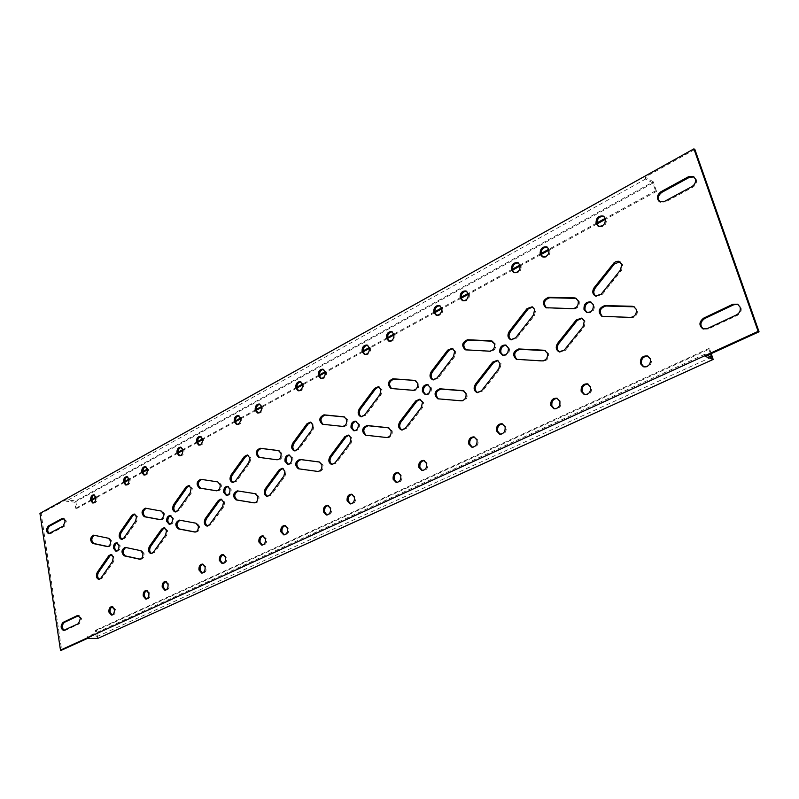 <?xml version="1.0" encoding="UTF-8"?>
<svg xmlns="http://www.w3.org/2000/svg" width="799" height="799" viewBox="0 0 799 799"><rect width="100%" height="100%" fill="white"/><g stroke="black" fill="none" stroke-linecap="round" stroke-linejoin="round"><path stroke-width="0.6" stroke-dasharray="4 3" d="M112.02 615.01L112.629 615.13C114.776 614.681 115.755 612.833 115.575 609.587L112.479 606.681M643.904 366.901L644.403 367.101C649.447 367.4 651.764 364.823 651.375 359.38L647.989 356.174M598.661 226.347L599.15 226.636C604.164 227.206 606.581 224.679 606.401 219.056L603.844 216.389M93.333 502.951L93.922 503.12C96.13 502.761 97.168 500.923 97.039 497.597L94.332 494.971M588.064 384.059L591.57 387.315C591.959 392.419 589.862 394.926 585.258 394.826L584.738 394.636M557.402 398.351L560.958 401.607C561.347 406.551 559.34 409.018 554.945 409.008L554.426 408.828M502.601 423.919L506.196 427.175C506.576 431.859 504.748 434.247 500.713 434.366L500.174 434.197M474.506 437.043L478.112 440.289C478.481 444.843 476.733 447.2 472.878 447.37L472.329 447.2M424.199 460.564L427.805 463.79C428.144 468.114 426.536 470.401 422.971 470.651L422.411 470.501M398.361 472.648L401.947 475.854C402.287 480.079 400.738 482.336 397.323 482.616L396.753 482.476M352.009 494.351L355.555 497.527C355.865 501.562 354.436 503.75 351.26 504.089L350.681 503.949M328.159 505.517L331.675 508.673C331.975 512.628 330.596 514.776 327.54 515.135L326.961 514.995M285.313 525.602L288.759 528.708C289.038 532.514 287.75 534.601 284.903 534.99L284.314 534.861M263.231 535.949L266.646 539.045C266.916 542.761 265.668 544.828 262.911 545.228L262.322 545.098M223.49 554.586L226.836 557.632C227.076 561.218 225.907 563.225 223.33 563.645L222.731 563.525M202.986 564.204L206.282 567.23C206.522 570.756 205.383 572.723 202.886 573.153L202.297 573.033M166.032 581.542L169.248 584.518C169.458 587.934 168.399 589.852 166.042 590.291L165.443 590.171M146.936 590.501L150.112 593.457C150.312 596.813 149.273 598.701 147.006 599.15L146.397 599.02M514.306 272.709L514.826 272.968C519.25 273.238 521.357 270.811 521.138 265.677L518.381 262.921M436.693 315.285L437.233 315.515C441.158 315.575 443.016 313.248 442.786 308.524L439.909 305.737M365.053 354.526L365.612 354.736C369.108 354.646 370.746 352.409 370.526 348.044L367.6 345.238M298.716 390.811L299.285 391.011C302.422 390.811 303.89 388.674 303.69 384.589L300.764 381.812M237.133 424.469L237.703 424.659C240.539 424.389 241.857 422.341 241.668 418.506L238.781 415.76M179.795 455.77L180.374 455.949C182.951 455.64 184.15 453.672 183.98 450.057L181.143 447.35M542.911 256.998L543.42 257.268C548.044 257.628 550.251 255.161 550.042 249.877L547.335 247.141M463.05 300.843L463.58 301.083C467.665 301.203 469.602 298.836 469.373 293.992L466.526 291.196M389.403 341.193L389.952 341.413C393.587 341.373 395.295 339.106 395.076 334.621L392.159 331.815M321.288 378.466L321.847 378.676C325.103 378.516 326.631 376.339 326.411 372.164L323.485 369.378M258.097 413.013L258.666 413.203C261.603 412.963 262.971 410.876 262.781 406.961L259.875 404.204M199.331 445.103L199.91 445.293C202.566 444.993 203.805 442.996 203.635 439.3L200.779 436.584M144.539 475.015L145.128 475.195C147.545 474.856 148.674 472.938 148.514 469.442L145.728 466.766M126.292 484.963L126.881 485.143C129.228 484.803 130.317 482.906 130.177 479.48L127.411 476.823M559.699 352.009L565.382 350.391L584.159 326.981L585.347 321.338L582.251 318.332M477.632 392.679L482.576 391.111L499.934 368.998L501.063 363.595L497.837 360.559M402.067 430.052L406.431 428.554L422.521 407.62L423.6 402.436L420.324 399.4M332.274 464.529L336.159 463.12L351.131 443.235L352.169 438.261L348.903 435.255M267.615 496.429L271.121 495.11L285.083 476.194L286.072 471.4L282.856 468.434M207.55 526.052L210.736 524.803L223.8 506.766L224.749 502.152L221.613 499.235M151.61 553.607L154.537 552.439L166.781 535.21L167.7 530.756L164.664 527.899M595.974 296.229L602.196 294.591L621.552 270.382L622.771 264.649L619.974 261.822M511.27 339.855L516.663 338.257L534.531 315.425L535.69 309.942L532.693 307.026M433.368 379.905L438.102 378.366L454.651 356.763L455.75 351.51L452.653 348.574M361.488 416.798L365.682 415.33L381.053 394.856L382.112 389.802L378.986 386.876M294.951 450.906L298.716 449.517L313.048 430.052L314.047 425.198L310.941 422.301M233.198 482.526L236.604 481.228L249.997 462.681L250.966 458.007L247.91 455.15M175.73 511.939L178.846 510.711L191.39 493.013L192.319 488.509L189.343 485.692M546.436 307.885L573.882 309.043C577.947 308.304 579.734 305.717 579.225 301.313L576.239 298.377M465.857 349.922L490.696 351.52C494.411 350.891 496.059 348.444 495.64 344.189L492.514 341.213M391.6 388.594L414.192 390.571C417.607 390.052 419.135 387.735 418.776 383.62L415.62 380.644M323.016 424.319L343.59 426.616C346.736 426.177 348.164 423.979 347.875 419.994L344.649 417.028M259.535 457.447L278.242 459.974C281.158 459.615 282.486 457.517 282.247 453.662L278.921 450.676M216.779 490.806L217.648 490.946C220.314 490.606 221.543 488.598 221.333 484.913L218.916 482.057L201.678 479.42M160.549 519.65L161.288 519.779C163.715 519.41 164.834 517.482 164.644 513.997L162.417 511.18L146.127 508.314M587.075 312.469L587.575 312.709C592.379 313.038 594.636 310.521 594.346 305.178L591.33 302.222M503 355.265L503.53 355.485C507.755 355.555 509.712 353.138 509.412 348.254L506.246 345.248M425.657 394.566L426.207 394.756C429.942 394.656 431.67 392.349 431.37 387.835L428.144 384.828M354.267 430.771L354.836 430.951C358.162 430.731 359.69 428.524 359.42 424.339L356.204 421.353M288.189 464.259L288.759 464.429C291.745 464.129 293.123 462.022 292.873 458.087L289.697 455.14M226.836 495.32L227.425 495.47C230.122 495.13 231.36 493.103 231.141 489.407L228.035 486.511M169.738 524.204L170.327 524.354C172.784 523.974 173.912 522.037 173.723 518.531L170.696 515.695M602.346 316.464L631.619 317.812C635.954 317.053 637.832 314.397 637.272 309.832L634.206 306.826M516.923 359.46L543.31 361.238C547.265 360.619 549.003 358.102 548.523 353.707L545.278 350.631M438.391 398.901L462.311 401.078C465.927 400.559 467.545 398.182 467.145 393.937L463.81 390.851M366.022 435.255L387.745 437.742C391.081 437.323 392.579 435.065 392.239 430.961L388.863 427.884M299.216 468.893L318.891 471.61C321.957 471.27 323.355 469.113 323.076 465.148L319.58 462.052M254.382 502.861L255.191 503C257.977 502.651 259.256 500.583 259.016 496.818L256.449 493.862L238.232 491.015M195.336 532.034L196.035 532.154C198.571 531.774 199.73 529.797 199.51 526.231L197.163 523.325L179.995 520.239M140.254 559.19L140.924 559.31C143.221 558.91 144.289 557.013 144.1 553.627L141.932 550.761L125.813 547.485M99.396 579.335L102.092 578.236L113.608 561.737L114.487 557.442L111.55 554.646M122.127 539.355L124.994 538.206L136.779 521.278L137.678 516.923L134.771 514.166M107.995 546.556L108.674 546.686C110.891 546.296 111.92 544.439 111.76 541.133L109.703 538.356L94.372 535.3M116.474 551.14L117.063 551.28C119.301 550.891 120.339 549.023 120.17 545.687L117.243 542.911M703.38 329.008L708.144 329.068L737.437 315.335C740.603 313.478 741.782 310.861 740.993 307.485L737.966 304.439M64.12 630.351L65.518 630.301L79.69 623.659L81.668 618.446L78.682 615.59M660.054 201.977L665.177 202.117L692.873 187.176C695.869 185.198 696.998 182.631 696.259 179.465L693.951 176.939M49.228 533.632L50.806 533.582L64.499 526.201L66.417 521.038L63.74 518.431M707.255 355.435L704.538 354.376L705.207 356.364M704.538 354.376L87.371 636.803L87.6 638.321M694.87 149.463L645.133 177.168L645.732 178.966L652.933 183.041L655.56 190.821L656.528 191.361L653.302 181.812L75.725 500.893L65.808 499.784L41.149 513.517L61.703 650.146M65.808 499.784L66.037 501.203L74.766 502.162L75.745 508.264L76.924 508.394L75.725 500.893M645.732 178.966L66.037 501.203M41.149 513.517L39.95 513.397M653.302 181.812L645.133 177.168M652.933 183.041L74.766 502.162M655.56 190.821L605.312 218.327M596.853 222.961L548.913 249.208M541.023 253.523L519.999 265.038M512.389 269.203L468.214 293.383M461.093 297.288L441.617 307.955M434.736 311.72L393.887 334.082M387.435 337.617L369.338 347.525M363.096 350.941L325.213 371.685M319.36 374.891L302.471 384.129M296.809 387.235L261.563 406.531M256.229 409.448L240.449 418.087M235.296 420.913L202.407 438.921M197.553 441.577L182.751 449.677M178.047 452.254L147.286 469.093M142.851 471.52L128.939 479.14M124.634 481.497L95.8 497.278M91.735 499.505L75.745 508.264M656.528 191.361L605.552 219.246M597.013 223.92L549.143 250.097M541.163 254.462L520.219 265.917M512.519 270.132L468.414 294.252M461.213 298.197L441.807 308.813M434.846 312.619L394.067 334.921M387.545 338.486L369.498 348.354M363.195 351.81L325.363 372.504M319.45 375.74L302.621 384.938M296.898 388.074L261.702 407.32M256.309 410.267L240.579 418.876M235.365 421.732L202.527 439.69M197.613 442.376L182.871 450.446M178.107 453.043L147.396 469.842M142.901 472.299L129.048 479.879M124.694 482.266L95.9 498.007M91.785 500.264L76.924 508.394M711.22 353.617L709.642 348.953L96.439 630.451L95.231 630.431L96.27 636.943L87.371 636.803M97.718 638.461L96.439 630.451M709.642 348.953L708.693 348.574L95.231 630.431M708.693 348.574L710.501 353.947M711.559 357.093L96.27 636.943M344.988 417.058L344.419 416.938M279.61 450.766L278.641 450.606M218.916 482.057L217.718 481.897M162.417 511.18L161.218 511.05M389.173 427.914L388.644 427.805M320.279 462.152L319.3 461.982M256.449 493.862L255.261 493.702M197.163 523.325L195.955 523.195M141.932 550.761L140.724 550.671M109.703 538.356L108.494 538.256M50.806 533.582L49.598 533.482M64.499 526.201L63.291 526.082M692.873 187.176L691.914 186.606M665.177 202.117L664.199 201.578M65.518 630.301L64.3 630.281M79.69 623.659L78.472 623.629M737.437 315.335L736.498 314.906M708.144 329.068L707.185 328.659M95.081 535.3L93.873 535.19M108.444 546.656L107.705 546.596M124.994 538.206L123.785 538.107M136.779 521.278L135.58 521.158M102.092 578.236L100.884 578.166M113.608 561.737L112.399 561.657M126.582 547.495L125.373 547.395M140.644 559.27L139.985 559.22M180.624 520.259L179.415 520.129M195.845 532.124L195.036 532.054M255.101 502.98L254.092 502.861M238.591 491.035L237.403 490.886M299.565 468.963L298.387 468.773M318.891 471.61L317.722 471.43M366.771 435.435L365.612 435.205M387.745 437.742L386.606 437.512M439.46 399.17L438.331 398.901M462.311 401.078L461.193 400.798M518.331 359.82L517.253 359.49M543.31 361.238L542.241 360.908M604.224 316.973L603.195 316.574M631.619 317.812L630.611 317.403M146.686 508.334L145.488 508.194M161.128 519.759L160.249 519.67M217.588 490.936L216.519 490.796M259.945 457.537L258.756 457.348M278.242 459.974L277.063 459.775M323.755 424.509L322.596 424.279M343.59 426.616L342.431 426.376M392.629 388.863L391.49 388.584M414.192 390.571L413.053 390.292M467.195 350.272L466.087 349.942M490.696 351.52L489.597 351.18M548.184 308.364L547.115 307.965M573.882 309.043L572.833 308.644M178.846 510.711L177.648 510.581M191.39 493.013L190.202 492.863M236.604 481.228L235.415 481.058M249.997 462.681L248.819 462.491M298.716 449.517L297.548 449.318M313.048 430.052L311.88 429.822M365.682 415.33L364.534 415.09M381.053 394.856L379.915 394.586M438.102 378.366L436.983 378.067M454.651 356.763L453.542 356.444M516.663 338.257L515.585 337.897M534.531 315.425L533.462 315.036M602.196 294.591L601.168 294.172M621.552 270.382L620.543 269.932M154.537 552.439L153.328 552.349M166.781 535.21L165.583 535.1M210.736 524.803L209.538 524.673M223.8 506.766L222.601 506.616M271.121 495.11L269.932 494.951M285.083 476.194L283.905 476.014M336.159 463.12L335.001 462.921M351.131 443.235L349.972 443.016M406.431 428.554L405.293 428.314M422.521 407.62L421.393 407.36M482.576 391.111L481.477 390.821M499.934 368.998L498.846 368.679M565.382 350.391L564.324 350.032M584.159 326.981L583.12 326.601M112.629 615.13L111.411 615.09M644.403 367.101L643.395 366.761M599.15 226.636L598.131 226.137M93.922 503.12L92.724 502.99M585.258 394.826L584.199 394.516M554.945 409.008L553.877 408.728M500.713 434.366L499.615 434.117M472.878 447.37L471.76 447.13M422.971 470.651L421.832 470.451M397.323 482.616L396.174 482.436M351.26 504.089L350.092 503.929M327.54 515.135L326.362 514.985M284.903 534.99L283.715 534.871M262.911 545.228L261.722 545.118M223.33 563.645L222.122 563.555M202.886 573.153L201.688 573.073M166.042 590.291L164.834 590.231M147.006 599.15L145.788 599.09M514.826 272.968L513.757 272.549M437.233 315.515L436.124 315.156M365.612 354.736L364.464 354.426M299.285 391.011L298.127 390.751M237.703 424.659L236.524 424.439M180.374 455.949L179.186 455.77M543.42 257.268L542.361 256.819M463.58 301.083L462.481 300.704M389.952 341.413L388.813 341.093M321.847 378.676L320.689 378.396M258.666 413.203L257.498 412.973M199.91 445.293L198.721 445.093M145.128 475.195L143.93 475.025M126.881 485.143L125.683 484.993M582.791 318.491L581.742 318.102M498.396 360.669L497.298 360.349M420.903 399.49L419.775 399.21M349.493 435.305L348.334 435.075M283.465 468.464L282.287 468.274M222.222 499.235L221.033 499.085M165.273 527.869L164.065 527.749M620.493 262.022L619.475 261.553M533.243 307.176L532.174 306.786M453.223 348.684L452.114 348.354M379.565 386.956L378.426 386.676M311.54 422.351L310.372 422.112M248.509 455.17L247.33 454.971M189.952 485.692L188.754 485.532M576.778 298.546L575.739 298.137M493.073 341.343L491.984 340.993M416.179 380.733L415.051 380.444M345.288 417.108L344.129 416.858M279.71 450.786L278.531 450.586M587.575 312.709L586.536 312.309M503.53 355.485L502.441 355.146M426.207 394.756L425.078 394.476M354.836 430.951L353.677 430.721M288.759 464.429L287.58 464.239M227.425 495.47L226.227 495.32M170.327 524.354L169.128 524.234M634.726 307.006L633.717 306.586M545.817 350.761L544.758 350.421M464.379 390.951L463.27 390.661M389.483 427.964L388.344 427.725M320.369 462.162L319.201 461.962M112.17 554.586L110.951 554.496M135.391 514.137L134.182 514.007M117.063 551.28L115.855 551.19M738.456 304.639L737.517 304.189M79.291 615.5L78.072 615.46M694.451 177.198L693.492 176.619M64.359 518.371L63.151 518.261M49.818 533.802L48.619 533.702M660.523 202.287L659.535 201.748M64.719 630.481L63.501 630.461M703.849 329.238L702.88 328.828M117.862 542.861L116.654 542.761M94.871 535.27L93.673 535.16M108.674 546.686L107.465 546.596M122.726 539.505L121.518 539.405M99.995 579.475L98.776 579.405M126.342 547.455L125.133 547.355M140.924 559.31L139.705 559.22M180.464 520.229L179.256 520.109M196.035 532.154L194.836 532.044M255.191 503L254.002 502.851M238.541 491.035L237.353 490.876M299.515 468.953L298.337 468.773M366.521 435.395L365.363 435.175M438.941 399.091L437.822 398.811M517.452 359.66L516.374 359.33M602.846 316.694L601.817 316.294M171.306 515.665L170.107 515.535M228.634 486.511L227.445 486.351M290.297 455.17L289.118 454.981M356.793 421.413L355.635 421.173M428.723 384.918L427.595 384.629M506.806 345.378L505.717 345.038M591.859 302.392L590.821 301.982M146.557 508.314L145.358 508.174M161.288 519.779L160.09 519.66M217.648 490.946L216.459 490.786M259.875 457.527L258.686 457.338M323.515 424.469L322.347 424.239M392.149 388.783L391.011 388.504M466.396 350.132L465.298 349.802M546.955 308.124L545.887 307.735M176.319 512.089L175.121 511.959M233.777 482.686L232.589 482.526M295.52 451.075L294.352 450.866M362.047 416.978L360.898 416.728M433.917 380.104L432.798 379.805M511.799 340.074L510.721 339.725M596.473 296.469L595.435 296.059M152.21 553.757L151.001 553.657M208.139 526.191L206.941 526.072M268.194 496.588L267.006 496.429M332.843 464.688L331.675 464.489M402.626 430.222L401.488 429.982M478.182 392.868L477.073 392.579M560.219 352.219L559.16 351.87M128.03 476.803L126.831 476.643M146.347 466.756L145.148 466.586M201.388 436.604L200.199 436.394M260.474 404.244L259.305 404.004M324.084 369.448L322.926 369.168M392.748 331.925L391.61 331.595M467.095 291.345L465.997 290.956M547.884 247.33L546.826 246.871M181.753 447.35L180.564 447.16M239.39 415.79L238.212 415.57M301.363 381.882L300.194 381.612M368.189 345.338L367.051 345.018M440.479 305.867L439.37 305.498M518.931 263.091L517.862 262.661M147.545 590.441L146.327 590.381M166.641 581.482L165.423 581.412M203.595 564.164L202.387 564.074M224.1 554.556L222.891 554.456M263.83 535.939L262.641 535.819M285.912 525.592L284.724 525.462M328.759 505.537L327.59 505.377M352.599 494.371L351.44 494.201M398.951 472.698L397.802 472.499M424.778 460.614L423.64 460.404M475.075 437.123L473.967 436.883M503.16 424.009L502.062 423.75M557.942 398.461L556.873 398.172M588.593 384.189L587.545 383.87M94.941 494.931L93.743 494.791M604.374 216.609L603.355 216.1M648.508 356.324L647.5 355.964M113.088 606.601L111.87 606.551"/><path stroke-width="1.2" d="M108.914 612.084L111.411 615.09C113.558 614.641 114.537 612.793 114.357 609.547L111.87 606.551C109.723 606.99 108.734 608.838 108.914 612.084M112.479 606.681C110.681 607.54 109.902 609.357 110.132 612.124L112.02 615.01M640.458 363.655L643.395 366.761C648.438 367.051 650.766 364.474 650.376 359.021L647.5 355.964C642.426 355.625 640.079 358.192 640.458 363.655M647.989 356.174C643.175 356.274 640.998 358.881 641.467 364.004L643.904 366.901M596.054 223.66L598.131 226.137C603.135 226.706 605.562 224.179 605.382 218.546L603.355 216.1C598.321 215.49 595.894 218.007 596.054 223.66M603.844 216.389C599.03 216.319 596.773 218.906 597.073 224.159L598.661 226.347M90.617 500.314L92.724 502.99C94.931 502.631 95.97 500.783 95.84 497.457L93.743 494.791C91.525 495.15 90.487 496.988 90.617 500.314M94.332 494.971C92.454 495.799 91.615 497.627 91.815 500.454L93.333 502.951M590.521 386.996C590.92 392.109 588.813 394.616 584.199 394.516L581.173 391.37C580.793 386.237 582.92 383.74 587.545 383.87L590.521 386.996M584.738 394.636L582.231 391.67C581.762 386.906 583.699 384.369 588.064 384.059M559.889 401.318C560.279 406.262 558.271 408.738 553.877 408.728L550.821 405.552C550.441 400.589 552.459 398.122 556.873 398.172L559.889 401.318M554.426 408.828L551.889 405.842C551.43 401.238 553.268 398.741 557.402 398.351M505.098 426.916C505.477 431.6 503.65 433.997 499.615 434.117L496.529 430.931C496.169 426.227 498.007 423.84 502.062 423.75L505.098 426.916M500.174 434.197L497.637 431.18C497.188 426.856 498.846 424.439 502.601 423.919M477.003 440.049C477.373 444.604 475.625 446.971 471.76 447.13L468.683 443.944C468.324 439.38 470.082 437.023 473.967 436.883L477.003 440.049M472.329 447.2L469.802 444.174C469.363 439.989 470.931 437.612 474.506 437.043M426.666 463.58C427.016 467.914 425.398 470.202 421.832 470.451L418.776 467.265C418.436 462.921 420.064 460.633 423.64 460.404L426.666 463.58M422.411 470.501L419.914 467.465C419.505 463.52 420.933 461.213 424.199 460.564M400.798 475.665C401.138 479.899 399.59 482.147 396.174 482.436L393.138 479.25C392.808 475.015 394.366 472.758 397.802 472.499L400.798 475.665M396.753 482.476L394.287 479.44C393.887 475.605 395.255 473.338 398.361 472.648M354.386 497.358C354.706 501.402 353.268 503.6 350.092 503.929L347.116 500.763C346.806 496.708 348.244 494.521 351.44 494.201L354.386 497.358M350.681 503.949L348.274 500.923C347.905 497.288 349.153 495.09 352.009 494.351M330.506 508.524C330.806 512.479 329.428 514.636 326.362 514.985L323.425 511.829C323.126 507.864 324.514 505.717 327.59 505.377L330.506 508.524M326.961 514.995L324.594 511.979C324.244 508.434 325.433 506.286 328.159 505.517M287.58 528.588C287.86 532.384 286.561 534.481 283.715 534.871L280.839 531.735C280.559 527.929 281.857 525.832 284.724 525.462L287.58 528.588M284.314 534.861L282.027 531.864C281.697 528.489 282.786 526.401 285.313 525.602M265.448 538.926C265.717 542.651 264.469 544.718 261.722 545.118L258.886 541.992C258.626 538.266 259.875 536.199 262.641 535.819L265.448 538.926M262.322 545.098L260.084 542.112C259.765 538.816 260.814 536.768 263.231 535.949M225.628 557.532C225.877 561.128 224.709 563.135 222.122 563.555L219.375 560.459C219.136 556.863 220.304 554.866 222.891 554.456L225.628 557.532M222.731 563.525L220.574 560.558C220.284 557.412 221.253 555.415 223.49 554.586M205.073 567.14C205.313 570.666 204.174 572.643 201.688 573.073L198.971 569.997C198.741 566.461 199.88 564.494 202.387 564.074L205.073 567.14M202.297 573.033L200.179 570.077C199.9 567 200.829 565.043 202.986 564.204M168.04 584.459C168.249 587.864 167.181 589.792 164.834 590.231L162.207 587.175C161.997 583.759 163.076 581.842 165.423 581.412L168.04 584.459M165.443 590.171L163.425 587.245C163.166 584.299 164.035 582.401 166.032 581.542M148.894 593.397C149.093 596.753 148.065 598.651 145.788 599.09L143.211 596.064C143.011 592.708 144.05 590.811 146.327 590.381L148.894 593.397M146.397 599.02L144.419 596.114C144.17 593.238 145.009 591.36 146.936 590.501M511.51 269.932L513.757 272.549C518.181 272.809 520.289 270.382 520.069 265.248L517.862 262.661C513.417 262.362 511.3 264.789 511.51 269.932M518.381 262.921C514.186 263.151 512.259 265.628 512.578 270.362L514.306 272.709M433.787 312.469L436.124 315.156C440.049 315.215 441.897 312.878 441.677 308.154L439.37 305.498C435.435 305.418 433.567 307.745 433.787 312.469M439.909 305.737C436.244 306.167 434.576 308.534 434.906 312.838L436.693 315.285M362.107 351.71L364.464 354.426C367.969 354.337 369.607 352.099 369.388 347.725L367.051 345.018C363.535 345.098 361.887 347.325 362.107 351.71M367.6 345.238C364.394 345.817 362.936 348.074 363.245 352.019L365.053 354.526M295.78 388.014L298.127 390.751C301.263 390.551 302.731 388.414 302.521 384.329L300.194 381.612C297.048 381.792 295.57 383.929 295.78 388.014M300.764 381.812C297.927 382.481 296.649 384.639 296.938 388.284L298.716 390.811M234.227 421.712L236.524 424.439C239.36 424.169 240.679 422.122 240.489 418.276L238.212 415.57C235.365 415.82 234.037 417.867 234.227 421.712M238.781 415.76C236.264 416.499 235.136 418.556 235.405 421.932L237.133 424.469M176.949 453.063L179.186 455.77C181.753 455.46 182.951 453.482 182.791 449.867L180.564 447.16C177.987 447.47 176.789 449.428 176.949 453.063M181.143 447.35C178.906 448.129 177.907 450.097 178.137 453.243L179.795 455.77M540.164 254.242L542.361 256.819C546.985 257.178 549.193 254.711 548.983 249.418L546.826 246.871C542.191 246.482 539.974 248.938 540.164 254.242M547.335 247.141C542.94 247.281 540.903 249.797 541.223 254.691L542.911 256.998M460.164 298.037L462.481 300.704C466.566 300.824 468.504 298.456 468.274 293.593L465.997 290.956C461.892 290.806 459.954 293.173 460.164 298.037M466.526 291.196C462.691 291.565 460.943 293.972 461.273 298.417L463.05 300.843M386.456 338.377L388.813 341.093C392.459 341.043 394.167 338.776 393.947 334.282L391.61 331.595C387.964 331.615 386.247 333.882 386.456 338.377M392.159 331.815C388.803 332.344 387.275 334.641 387.595 338.706L389.403 341.193M318.332 375.67L320.689 378.396C323.945 378.237 325.473 376.059 325.263 371.875L322.926 369.168C319.66 369.318 318.122 371.485 318.332 375.67M323.485 369.378C320.529 370.017 319.191 372.204 319.49 375.949L321.288 378.466M255.171 410.237L257.498 412.973C260.434 412.723 261.802 410.646 261.603 406.721L259.305 404.004C256.359 404.234 254.981 406.311 255.171 410.237M259.875 404.204C257.258 404.923 256.079 407.011 256.349 410.476L258.097 413.013M196.464 442.376L198.721 445.093C201.378 444.793 202.616 442.796 202.447 439.1L200.199 436.394C197.533 436.683 196.294 438.681 196.464 442.376M200.779 436.584C198.442 437.353 197.403 439.35 197.653 442.576L199.331 445.103M141.743 472.329L143.93 475.025C146.347 474.696 147.475 472.778 147.326 469.273L145.148 466.586C142.721 466.916 141.593 468.833 141.743 472.329M145.728 466.766C143.65 467.575 142.711 469.482 142.931 472.499L144.539 475.015M123.525 482.306L125.683 484.993C128.02 484.643 129.118 482.756 128.979 479.32L126.831 476.643C124.484 476.973 123.376 478.861 123.525 482.306M127.411 476.823C125.403 477.632 124.504 479.51 124.724 482.456L126.292 484.963M584.309 320.948L581.742 318.102L576.269 319.95L557.612 343.34C555.395 347.156 555.904 350.002 559.16 351.87L564.324 350.032L583.12 326.601L584.309 320.948M582.251 318.332L577.317 320.339L558.671 343.7C556.553 347.175 556.903 349.942 559.699 352.009M499.974 363.275L497.298 360.349L492.643 362.137L475.395 384.229C473.278 388.074 473.837 390.861 477.073 392.579L481.477 390.821L498.846 368.679L499.974 363.275M497.837 360.559L493.732 362.456L476.504 384.529C474.486 388.004 474.866 390.721 477.632 392.679M422.471 402.167L419.775 399.21L415.76 400.918L399.77 421.842C397.752 425.687 398.331 428.404 401.488 429.982L405.293 428.314L421.393 407.36L422.471 402.167M420.324 399.4L416.888 401.188L400.908 422.082C398.991 425.527 399.38 428.184 402.067 430.052M351.011 438.042L348.334 435.075L344.838 436.693L329.957 456.559C328.049 460.374 328.629 463.021 331.675 464.489L335.001 462.921L349.972 443.016L351.011 438.042M348.903 435.255L345.997 436.913L331.126 456.758C329.308 460.144 329.697 462.731 332.274 464.529M284.893 471.22L282.287 468.274L279.211 469.792L265.328 488.698C263.52 492.474 264.079 495.05 267.006 496.429L269.932 494.951L283.905 476.014L284.893 471.22M282.856 468.434L280.389 469.972L266.516 488.858C264.799 492.174 265.158 494.701 267.615 496.429M223.56 502.002L221.033 499.085L218.307 500.514L205.313 518.541C203.595 522.266 204.145 524.773 206.941 526.072L209.538 524.673L222.601 506.616L223.56 502.002M221.613 499.235L219.505 500.663L206.512 518.671C204.884 521.907 205.233 524.364 207.55 526.052M166.502 530.636L164.065 527.749L161.638 529.098L149.453 546.326C147.815 549.982 148.334 552.429 151.001 553.657L153.328 552.349L165.583 535.1L166.502 530.636M164.664 527.899L162.836 529.218L150.661 546.426C149.113 549.572 149.433 551.959 151.61 553.607M621.752 264.189L618.626 261.273L616.309 261.413L614.141 262.681L594.186 287.63C591.979 291.305 592.399 294.112 595.435 296.059L601.168 294.172L620.543 269.932L621.752 264.189M619.974 261.822L614.441 263.9L595.225 288.059C593.128 291.395 593.377 294.122 595.974 296.229M534.621 309.553L532.174 306.786L527.03 308.634L509.273 331.445C507.155 335.181 507.635 337.937 510.721 339.725L515.585 337.897L533.462 315.036L534.621 309.553M532.693 307.026L528.099 309.023L510.361 331.805C508.344 335.181 508.653 337.867 511.27 339.855M454.641 351.18L452.114 348.354L447.7 350.132L431.25 371.705C429.233 375.46 429.742 378.157 432.798 379.805L436.983 378.067L453.542 356.444L454.641 351.18M452.653 348.574L448.808 350.451L432.369 372.014C430.451 375.37 430.781 378.007 433.368 379.905M380.963 389.532L378.426 386.676L374.591 388.364L359.31 408.828C357.393 412.574 357.912 415.21 360.898 416.728L364.534 415.09L379.915 394.586L380.963 389.532M378.986 386.876L375.74 388.634L360.459 409.078C358.641 412.404 358.981 414.981 361.488 416.798M312.888 424.968L310.372 422.112L307.026 423.71L292.774 443.165C290.946 446.881 291.475 449.447 294.352 450.866L297.548 449.318L311.88 429.822L312.888 424.968M310.941 422.301L308.184 423.939L293.952 443.375C292.214 446.641 292.554 449.148 294.951 450.906M249.777 457.817L247.33 454.971L244.364 456.479L231.051 475.015C229.313 478.681 229.822 481.188 232.589 482.526L235.415 481.058L248.819 462.491L249.777 457.817M247.91 455.15L245.553 456.668L232.239 475.185C230.601 478.381 230.911 480.828 233.198 482.526M191.131 488.349L188.754 485.532L186.117 486.941L173.633 504.638C171.985 508.254 172.474 510.691 175.121 511.959L177.648 510.581L190.202 492.863L191.131 488.349M189.343 485.692L187.316 487.1L174.831 504.778C173.273 507.894 173.573 510.281 175.73 511.939M578.186 300.903L575.739 298.137L574.361 297.867L548.623 297.338C542.751 299.875 541.842 303.34 545.887 307.735L572.833 308.644C576.908 307.895 578.686 305.318 578.186 300.903M576.239 298.377L549.682 297.747C544.089 299.915 543.01 303.3 546.436 307.885M494.541 343.85L491.075 340.833L467.555 339.745C462.002 342.282 461.253 345.637 465.298 349.802L489.597 351.18C493.323 350.551 494.971 348.104 494.541 343.85M492.514 341.213L468.653 340.084C463.38 342.232 462.451 345.508 465.857 349.922M417.647 383.33L415.051 380.444L392.918 378.776C387.685 381.293 387.056 384.539 391.011 388.504L413.053 390.292C416.479 389.772 418.007 387.445 417.647 383.33M346.716 419.755L344.129 416.858L323.975 414.841C319.051 417.318 318.511 420.454 322.347 424.239L342.431 426.376C345.587 425.947 347.006 423.74 346.716 419.755M281.068 453.462L278.531 450.586L260.104 448.249C255.47 450.666 255.001 453.702 258.686 457.338L277.063 459.775C279.98 459.425 281.308 457.318 281.068 453.462M220.144 484.753L217.718 481.897L200.739 479.28C196.414 481.627 195.985 484.554 199.45 488.069L216.459 490.786C219.126 490.446 220.354 488.439 220.144 484.753M163.445 513.867L161.218 511.05L145.358 508.174C141.413 510.481 141.033 513.318 144.21 516.683L160.09 519.66C162.507 519.29 163.625 517.352 163.445 513.867M584.009 309.493L586.536 312.309C591.34 312.639 593.597 310.122 593.307 304.769L590.821 301.982C586.007 301.613 583.729 304.119 584.009 309.493M591.33 302.222C586.756 302.342 584.658 304.898 585.048 309.892L587.075 312.469M499.794 352.239L502.441 355.146C506.666 355.215 508.623 352.808 508.324 347.915L505.717 345.038C501.482 344.938 499.505 347.335 499.794 352.239M506.246 345.248C502.281 345.627 500.494 348.064 500.883 352.579L503 355.265M422.401 391.54L425.078 394.476C428.813 394.376 430.541 392.069 430.252 387.555L427.595 384.629C423.85 384.719 422.112 387.016 422.401 391.54M428.144 384.828C424.698 385.378 423.16 387.705 423.53 391.82L425.657 394.566M351.021 427.775L353.677 430.721C357.013 430.501 358.541 428.294 358.272 424.099L355.635 421.173C352.299 421.373 350.751 423.57 351.021 427.775M356.204 421.353C353.178 422.012 351.83 424.229 352.179 428.014L354.267 430.771M284.983 461.303L287.58 464.239C290.576 463.939 291.945 461.822 291.695 457.897L289.118 454.981C286.122 455.26 284.744 457.368 284.983 461.303M289.697 455.14C287.031 455.879 285.852 457.997 286.162 461.492L288.189 464.259M223.71 492.414L226.227 495.32C228.923 494.971 230.172 492.953 229.952 489.248L227.445 486.351C224.739 486.681 223.5 488.698 223.71 492.414M228.035 486.511C225.668 487.3 224.619 489.318 224.899 492.564L226.836 495.32M166.701 521.357L169.128 524.234C171.575 523.854 172.704 521.907 172.514 518.401L170.107 515.535C167.65 515.904 166.522 517.842 166.701 521.357M170.696 515.695C168.589 516.514 167.66 518.441 167.91 521.477L169.738 524.204M636.254 309.423L633.717 306.586L632.159 306.267L604.733 305.598C598.531 308.144 597.552 311.71 601.817 316.294L630.611 317.403C634.945 316.654 636.823 313.987 636.254 309.423M634.206 306.826L605.762 306.007C599.829 308.214 598.691 311.7 602.346 316.464M547.455 353.358L544.758 350.421L543.749 350.232L518.751 348.963C512.878 351.54 512.089 354.986 516.374 359.33L542.241 360.908C546.196 360.279 547.934 357.762 547.455 353.358M545.278 350.631L519.829 349.313C514.226 351.51 513.258 354.896 516.923 359.46M466.027 393.647L463.27 390.661L439.79 388.793C434.257 391.35 433.607 394.696 437.822 398.811L461.193 400.798C464.818 400.279 466.426 397.902 466.027 393.647M463.81 390.851L440.908 389.083C435.645 391.24 434.806 394.516 438.391 398.901M391.101 430.731L388.344 427.725L367.031 425.497C361.827 428.024 361.278 431.25 365.363 435.175L386.606 437.512C389.932 437.093 391.43 434.826 391.101 430.731M321.907 464.958L319.201 461.962L299.765 459.425C294.881 461.902 294.402 465.018 298.337 468.773L317.722 471.43C320.789 471.08 322.187 468.923 321.907 464.958M257.827 496.668L255.261 493.702L237.353 490.876C232.839 493.273 232.409 496.279 236.065 499.904L254.002 502.851C256.789 502.501 258.067 500.434 257.827 496.668M198.312 526.112L195.955 523.195L179.256 520.109C175.141 522.466 174.761 525.372 178.107 528.838L194.836 532.044C197.363 531.655 198.522 529.677 198.312 526.112M142.891 553.537L140.724 550.671L125.133 547.355C121.368 549.662 121.019 552.479 124.095 555.814L139.705 559.22C142.012 558.821 143.071 556.923 142.891 553.537M113.278 557.352L110.951 554.496L108.764 555.764L97.308 572.254C95.75 575.839 96.24 578.226 98.776 579.405L100.884 578.166L112.399 561.657L113.278 557.352M111.55 554.646L109.972 555.854L98.517 572.334C97.059 575.38 97.348 577.707 99.396 579.335M136.469 516.803L134.182 514.007L131.825 515.345L120.09 532.264C118.522 535.819 119.001 538.196 121.518 539.405L123.785 538.107L135.58 521.158L136.469 516.803M134.771 514.166L133.024 515.465L121.298 532.374C119.82 535.41 120.1 537.737 122.127 539.355M110.552 541.023L108.494 538.256L93.673 535.16C90.047 537.417 89.698 540.164 92.624 543.41L107.465 546.596C109.683 546.196 110.711 544.339 110.552 541.023M113.538 548.344L115.855 551.19C118.092 550.791 119.131 548.923 118.961 545.587L116.654 542.761C114.407 543.15 113.368 545.008 113.538 548.344M117.243 542.911C115.356 543.749 114.527 545.597 114.746 548.444L116.474 551.14M740.054 307.046L737.517 304.189L732.813 304.299L703.629 318.162C698.995 321.907 698.745 325.463 702.88 328.828L707.185 328.659L736.498 314.906C739.664 313.048 740.853 310.421 740.054 307.046M737.966 304.439L733.752 304.739L704.598 318.581C700.144 322.017 699.744 325.493 703.38 329.008M80.449 618.406L78.072 615.46L77.223 615.649L63.091 622.361C60.374 625.697 60.504 628.394 63.501 630.461L78.472 623.629L80.449 618.406M78.682 615.59L64.31 622.391C61.763 625.138 61.703 627.794 64.12 630.351M695.3 178.886L693.492 176.619L688.478 176.729L660.883 191.78C656.728 195.246 656.279 198.571 659.535 201.748L664.199 201.578L691.914 186.606C694.91 184.629 696.039 182.062 695.3 178.886M693.951 176.939L689.437 177.308L661.862 192.339C657.927 195.465 657.317 198.681 660.054 201.977M65.208 520.918L63.151 518.261L62.112 518.491L48.459 525.942C45.883 529.118 45.933 531.715 48.619 533.702L63.291 526.082L65.208 520.918M63.74 518.431L49.658 526.052C47.271 528.658 47.121 531.185 49.228 533.632M146.127 508.314C142.552 511.02 142.312 513.857 145.408 516.813L160.549 519.65M179.995 520.239C176.279 523.015 176.05 525.922 179.316 528.958L195.336 532.034M125.813 547.485C122.497 550.271 122.337 553.068 125.303 555.904L140.254 559.19M94.372 535.3C91.176 538.017 90.996 540.753 93.833 543.51L107.995 546.556M60.474 650.136L61.703 650.146L87.6 638.321L97.718 638.461L713.177 359.43L705.207 356.364L759.05 331.785L694.87 149.463L693.912 148.854L39.95 513.397L60.474 650.136L758.121 331.375L693.912 148.854M238.232 491.015C233.977 493.702 233.648 496.718 237.253 500.054L254.382 502.861M319.58 462.052L300.943 459.615C296.189 461.852 295.61 464.938 299.216 468.893M388.863 427.884L368.179 425.737C363.205 427.874 362.486 431.051 366.022 435.255M201.678 479.42C197.573 482.017 197.223 484.943 200.649 488.219L216.779 490.806M278.921 450.676L261.293 448.449C256.799 450.596 256.209 453.592 259.535 457.447M344.649 417.028L325.143 415.081C320.449 417.158 319.74 420.244 323.016 424.319M414.491 380.354L394.057 379.066C389.093 381.163 388.274 384.339 391.6 388.594M759.05 331.785L758.121 331.375M605.312 218.327L596.853 222.961M548.913 249.208L541.023 253.523M519.999 265.038L512.389 269.203M468.214 293.383L461.093 297.288M441.617 307.955L434.736 311.72M393.887 334.082L387.435 337.617M369.338 347.525L363.096 350.941M325.213 371.685L319.36 374.891M302.471 384.129L296.809 387.235M261.563 406.531L256.229 409.448M240.449 418.087L235.296 420.913M202.407 438.921L197.553 441.577M182.751 449.677L178.047 452.254M147.286 469.093L142.851 471.52M128.939 479.14L124.634 481.497M95.8 497.278L91.735 499.505M605.552 219.246L597.013 223.92M549.143 250.097L541.163 254.462M520.219 265.917L512.519 270.132M468.414 294.252L461.213 298.197M441.807 308.813L434.846 312.619M394.067 334.921L387.545 338.486M369.498 348.354L363.195 351.81M325.363 372.504L319.45 375.74M302.621 384.938L296.898 388.074M261.702 407.32L256.309 410.267M240.579 418.876L235.365 421.732M202.527 439.69L197.613 442.376M182.871 450.446L178.107 453.043M147.396 469.842L142.901 472.299M129.048 479.879L124.694 482.266M95.9 498.007L91.785 500.264M713.177 359.43L711.22 353.617M710.501 353.947L711.559 357.093L707.255 355.435M577.317 320.339L576.269 319.95M493.732 362.456L492.643 362.137M416.888 401.188L415.76 400.918M345.997 436.913L344.838 436.693M280.389 469.972L279.211 469.792M219.505 500.663L218.307 500.514M162.836 529.218L161.638 529.098M614.441 263.9L613.422 263.45M528.099 309.023L527.03 308.634M448.808 350.451L447.7 350.132M375.74 388.634L374.591 388.364M308.184 423.939L307.026 423.71M245.553 456.668L244.364 456.479M187.316 487.1L186.117 486.941M575.4 298.277L574.361 297.867M492.174 341.183L491.075 340.833M344.419 416.938L343.83 416.818M633.178 306.676L632.159 306.267M544.818 350.581L543.749 350.232M463.78 390.851L462.671 390.561M388.644 427.805L388.034 427.675M109.972 555.854L108.764 555.764M133.024 515.465L131.825 515.345M733.752 304.739L732.813 304.299M78.452 615.689L77.223 615.649M689.437 177.308L688.478 176.729M63.311 518.611L62.112 518.491M49.658 526.052L48.459 525.942M661.862 192.339L660.883 191.78M64.31 622.391L63.091 622.361M704.598 318.581L703.629 318.162M93.833 543.51L92.624 543.41M121.298 532.374L120.09 532.264M98.517 572.334L97.308 572.254M125.303 555.904L124.095 555.814M139.985 559.22L139.435 559.18M179.316 528.958L178.107 528.838M237.253 500.054L236.065 499.904M300.943 459.615L299.765 459.425M368.179 425.737L367.031 425.497M440.908 389.083L439.79 388.793M519.829 349.313L518.751 348.963M605.762 306.007L604.733 305.598M145.408 516.813L144.21 516.683M200.649 488.219L199.45 488.069M261.293 448.449L260.104 448.249M325.143 415.081L323.975 414.841M394.057 379.066L392.918 378.776M468.653 340.084L467.555 339.745M549.682 297.747L548.623 297.338M174.831 504.778L173.633 504.638M232.239 475.185L231.051 475.015M293.952 443.375L292.774 443.165M360.459 409.078L359.31 408.828M432.369 372.014L431.25 371.705M510.361 331.805L509.273 331.445M595.225 288.059L594.186 287.63M150.661 546.426L149.453 546.326M206.512 518.671L205.313 518.541M266.516 488.858L265.328 488.698M331.126 456.758L329.957 456.559M400.908 422.082L399.77 421.842M476.504 384.529L475.395 384.229M558.671 343.7L557.612 343.34"/></g></svg>
